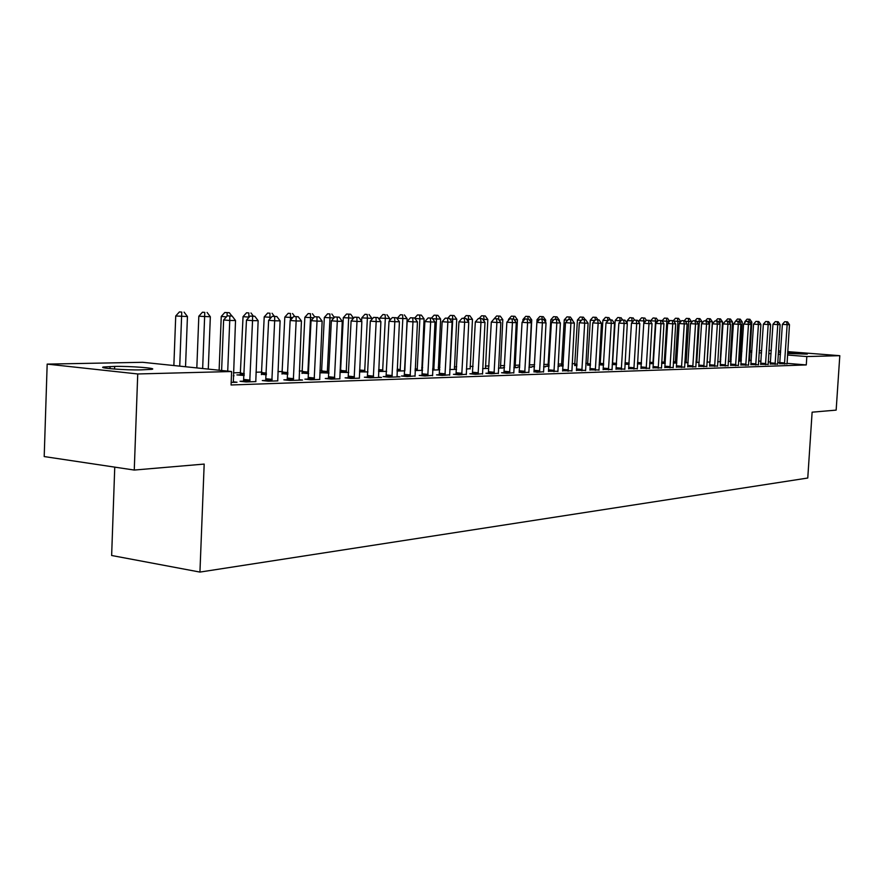 <?xml version="1.0" encoding="UTF-8"?>
<svg xmlns="http://www.w3.org/2000/svg" width="884" height="884" viewBox="0 0 884 884"><rect width="100%" height="100%" fill="white"/><g stroke="black" fill="none" stroke-linecap="round" stroke-linejoin="round"><path stroke-width="1.33" d="M731.178 359.423L730.129 359.457M720.769 359.711L720.162 359.722M600.468 362.948L599.219 362.981M587.882 363.28L585.838 363.335M575.009 363.633L572.147 363.711M561.848 363.987L558.135 364.086M548.389 364.341L543.782 364.473M534.621 364.716L529.339 364.86M519.803 365.114L515.052 365.247M504.609 365.523L500.41 365.633M489.04 365.943L485.427 366.042M473.073 366.374L470.078 366.451M456.685 366.816L454.343 366.882M439.889 367.269L438.232 367.313M422.64 367.733L421.712 367.755M340.948 369.932L340.086 369.954M321.986 370.44L319.964 370.495M302.516 370.96L299.267 371.048M282.493 371.501L277.952 371.623M261.929 372.053L256.006 372.219M240.768 372.628L233.398 372.827M740.416 351.025L741.886 351.003M750.008 350.849L751.886 350.815M759.223 350.672L761.676 350.628M768.936 350.495L771.29 350.451M114.754 467.128L111.638 555.495L199.939 572.081L807.766 478.023L812.12 412.176L836.154 410.121L839.8 355.688L806.827 356.55L787.5 355.025M199.939 572.081L204.182 464.078L134.257 470.056L44.2 456.564L47.172 364.109L142.722 362.307L231.608 371.523L137.738 373.965L47.172 364.109M739.886 360.992L738.56 361.202M770.296 363.976L777.677 364.109M717.709 361.81L720.648 361.722M750.881 364.606L758.428 364.738M695.973 362.44L699.189 362.341M730.681 365.269L738.394 365.39M673.321 363.07L676.812 362.993M709.642 365.954L717.543 366.075M649.663 363.611L653.464 363.667M687.73 366.672L695.819 366.783M624.955 364.175L629.088 364.363M664.867 367.412L673.155 367.523M599.109 364.749L603.595 365.103M599.12 364.65L600.214 364.617M641.01 368.197L649.497 368.296M574.744 365.335L576.932 365.777M616.071 369.004L624.789 369.103M548.113 366.087L545.903 366.153L548.997 366.429M558.014 366.274L559.196 366.385L558.003 366.418M589.993 369.855L598.932 369.954M519.704 366.893L517.947 366.948L519.693 367.103M529.35 366.971L531.682 367.18L528.952 367.258M562.688 370.75L571.871 370.838M500.421 367.788L502.874 368.009L498.443 368.142M534.069 371.689L537.163 372.263L543.505 371.755M470.089 368.639L466.376 369.07M504.035 372.661L501.537 372.75L507.084 373.269L513.748 372.728M438.254 369.545L439.768 369.689M432.63 370.042L439.757 369.832M472.487 373.689L469.857 373.777L475.481 374.319L482.476 373.744M397.06 371.037L404.817 370.838M439.293 374.772L436.53 374.871L442.232 375.424L449.591 374.816M359.534 371.877L367.954 371.91M404.342 375.921L401.424 376.009L407.204 376.584L414.961 375.932M319.864 372.739L329.025 373.026M319.875 372.562L321.643 372.518M367.468 377.114L364.396 377.225L370.252 377.811L381.545 377.435L378.429 377.125M282.14 373.634L287.841 374.219M328.528 378.385L325.279 378.496L331.202 379.103L339.942 378.816M240.393 374.816L236.912 374.915L244.205 375.479M287.333 379.733L283.886 379.844L289.886 380.474L302.538 380.054L299.035 379.689M243.675 381.159L240.028 381.28L246.095 381.932L255.918 381.601M231.608 371.523L231.067 384.982L806.285 364.926L786.981 363.346M779.898 362.76L777.677 362.584M770.55 361.998L768.218 361.81M761.002 361.213L758.56 361.015M751.278 360.418L749.433 360.263M741.344 359.6L739.886 359.49M231.166 382.429L237.023 382.231L233.188 381.822M265.819 380.44L262.283 380.551L268.316 381.192L277.841 380.871M233.288 375.7L234.028 375.777L233.288 375.799M308.218 379.048L304.881 379.159L310.837 379.777L319.831 379.479M261.565 374.219L266.338 374.838M348.263 377.744L345.114 377.844L350.992 378.451L359.501 378.164M302.162 373.07L308.726 373.623M386.153 376.507L383.159 376.606L388.971 377.192L399.966 376.827L396.938 376.518M339.975 372.308L348.76 372.462M339.986 371.998L340.605 371.976M422.044 375.335L419.215 375.435L424.95 375.998L432.508 375.368M378.551 371.457L386.639 371.368M456.1 374.23L453.415 374.319L459.072 374.86L466.244 374.275M421.734 370.009L422.53 370.087M415.082 370.551L422.519 370.33M488.454 373.17L485.902 373.258L491.482 373.788L498.311 373.225M454.365 369.092L456.564 369.291M449.724 369.545L456.564 369.346M519.228 372.164L522.311 372.761L528.809 372.241M485.438 368.208L487.946 368.44L482.62 368.595M548.544 371.214L557.859 371.291M504.51 367.324L503.471 367.357L504.51 367.457M515.063 367.368L517.449 367.589L513.88 367.689M576.501 370.297L585.562 370.385M534.345 366.484L532.08 366.551L534.522 366.772M543.66 366.606L545.605 366.783L543.649 366.838M603.175 369.424L612.004 369.523M561.572 365.711L559.417 365.766L563.119 366.098M628.679 368.595L637.287 368.694M587.617 364.97L590.413 365.457M653.066 367.799L661.453 367.91M612.181 364.462L616.479 364.727M676.426 367.037L684.603 367.147M637.452 363.899L641.408 364.009M698.802 366.308L706.791 366.429M661.619 363.346L665.265 363.324M720.272 365.611L728.073 365.733M684.769 362.76L688.117 362.661M740.88 364.937L748.505 365.059M706.957 362.12L710.029 362.031L712.349 321.71L709.775 321.677L707.167 362.108M760.682 364.285L768.141 364.418M730.118 361.269L731.057 361.346M728.239 361.501L731.057 361.423M779.721 363.667L787.025 363.799M741.289 360.617L740.681 360.628L741.278 360.683M749.477 360.716L748.671 360.915M787.666 352.451L807.291 354.119L787.6 353.501M780.55 352.793L779.688 352.495L780.572 352.407M780.439 354.462L778.218 354.285M771.08 353.722L768.749 353.534M761.533 352.97L759.091 352.771M751.798 352.197L749.93 352.053M741.864 351.412L740.405 351.291M778.428 350.904L780.66 351.081M787.721 351.633L839.8 355.688M134.257 470.056L137.738 373.965M806.285 364.926L806.827 356.55M141.186 369.866C126.069 370.319 96.776 368.042 103.649 366.971L114.666 366.429C129.76 366.02 158.291 368.23 151.827 369.324L141.186 369.866M227.718 371.125L229.752 320.472L235.52 320.516L233.321 382.352M221.619 370.484L223.63 319.964L229.752 320.472L229.818 316.019L232.127 316.041L227.365 315.82L229.818 316.019M227.365 315.82L223.63 319.964M235.52 320.516L232.127 316.041M185.53 366.738L187.441 316.527L175.728 315.986L173.861 365.534M181.761 312.107L179.408 311.919L181.761 312.107L179.728 366.142M184.093 312.14L187.441 316.527M175.728 315.986L179.408 311.919M249.741 381.811L252.548 320.638L258.139 320.682L255.796 381.137M243.52 381.656L246.459 320.141L252.548 320.638L252.581 316.251L254.813 316.273L250.139 316.052L252.581 316.251M250.139 316.052L246.459 320.141M258.139 320.682L254.813 316.273M271.852 381.07L274.67 320.804L280.106 320.848L277.742 380.407M265.675 380.916L268.625 320.317L274.67 320.804L274.67 316.483L276.836 316.505L272.25 316.295L274.67 316.483M272.25 316.295L268.625 320.317M280.106 320.848L276.836 316.505M208.281 369.103L210.337 316.759L198.823 316.218L196.823 367.91M204.79 312.406L202.447 312.218L204.79 312.406L202.657 368.517M207.055 312.428L210.337 316.759M198.823 316.218L202.447 312.218M226.426 316.87L221.254 316.439L219.121 370.23M229.343 312.715L224.812 312.494L229.343 312.715L231.851 316.019M227.089 316.129L227.144 312.682M221.254 316.439L224.812 312.494M293.322 380.363L296.151 320.969L301.433 321.014L299.146 380.164M287.189 380.197L290.14 320.483L296.151 320.969L296.107 316.704L298.217 316.726L293.709 316.516L296.107 316.704M293.709 316.516L290.14 320.483M301.433 321.014L298.217 316.726M314.174 379.667L317.024 321.124L322.141 321.168L319.732 379.026M308.085 379.49L311.046 320.649L317.024 321.124L316.947 316.925L318.991 316.947L314.549 316.737L316.947 316.925M314.549 316.737L311.046 320.649M322.141 321.168L318.991 316.947M249.166 317.135L243.045 316.66L240.249 375.269M248.868 312.958L246.548 312.77L248.868 312.958L248.813 317.522M251.001 312.98L253.399 316.163M243.045 316.66L246.548 312.77M271.289 317.356L264.217 316.881L261.421 374.65M269.985 313.223L267.675 313.046L269.985 313.223L269.918 318.881M272.062 313.256L274.36 316.317M264.217 316.881L267.675 313.046M334.45 378.993L337.301 321.279L342.274 321.323L339.843 378.374M328.395 378.816L331.356 320.804L337.301 321.279L337.191 317.135L339.18 317.157L334.815 316.947L337.191 317.135M334.815 316.947L331.356 320.804M342.274 321.323L339.18 317.157M292.759 317.566L284.814 317.091L282.007 374.054M290.504 313.488L288.217 313.301L290.504 313.488L290.427 320.163M292.527 313.511L294.792 316.527M284.814 317.091L288.217 313.301M354.152 378.341L357.003 321.433L361.854 321.467L359.401 377.722M348.141 378.153L351.103 320.958L357.003 321.433L356.871 317.345L358.805 317.367L354.506 317.157L356.871 317.345M354.506 317.157L351.103 320.958M361.854 321.467L358.805 317.367M313.621 317.776L304.847 317.29L302.041 373.468M310.472 313.732L308.196 313.555L310.472 313.732L310.538 317.743L307.831 373.645M312.439 313.765L314.66 316.737M304.847 317.29L308.196 313.555M373.313 377.711L376.175 321.577L380.882 321.61L378.518 377.534M367.346 377.512L370.308 321.113L376.175 321.577L376.009 317.544L377.899 317.566L373.667 317.367L376.009 317.544M373.667 317.367L370.308 321.113M380.882 321.61L377.899 317.566M333.898 317.975L324.329 317.489L321.522 372.904M329.898 313.986L327.632 313.809L329.898 313.986L329.986 317.931L327.279 373.081M331.809 314.008L334.373 317.444M324.329 317.489L327.632 313.809M391.955 377.092L394.828 321.71L399.413 321.754L397.026 376.916M386.043 376.893L389.004 321.257L394.828 321.71L394.64 317.743L396.474 317.754L392.308 317.566L394.64 317.743M392.308 317.566L389.004 321.257M399.413 321.754L396.474 317.754M350.672 314.24L346.561 314.052L350.672 314.24L353.589 318.163L343.301 317.676L340.495 372.352M348.815 314.218L346.219 372.54M343.301 317.676L346.561 314.052M410.11 376.485L412.972 321.853L417.436 321.887L415.038 376.319M404.231 376.286L407.181 321.4L412.972 321.853L412.762 317.931L414.552 317.953L410.452 317.754L412.762 317.931M410.452 317.754L407.181 321.4M417.436 321.887L414.552 317.953M371.855 319.389L371.899 318.351L361.777 317.864L361.622 321.168M367.225 314.45L364.993 314.284L367.225 314.45L367.368 318.306L364.65 371.998M369.037 314.472L371.899 318.351M361.777 317.864L364.993 314.284M427.779 375.899L430.652 321.986L434.994 322.019L432.574 375.744M421.944 375.7L424.895 321.544L430.652 321.986L430.409 318.118L432.143 318.129L428.11 317.942L430.409 318.118M428.11 317.942L424.895 321.544M434.994 322.019L432.143 318.129M389.656 320.527L389.745 318.527L379.777 318.052L379.678 319.986M385.159 314.682L382.938 314.516L385.159 314.682L385.325 318.483L382.606 371.479M386.927 314.704L389.745 318.527M379.777 318.052L382.938 314.516M444.983 375.324L447.856 322.119L452.089 322.152L449.669 375.17M439.193 375.125L442.144 321.677L447.856 322.119L447.602 318.295L449.293 318.317L445.315 318.118L447.602 318.295M445.315 318.118L442.144 321.677M452.089 322.152L449.293 318.317M404.828 370.661L407.137 318.693L397.314 318.229L397.281 318.859M402.64 314.903L400.43 314.737L402.64 314.903L402.828 318.649L400.109 370.982M404.364 314.925L407.137 318.693M397.314 318.229L400.43 314.737M461.757 374.772L464.63 322.24L468.752 322.273L466.31 374.617M456 374.562L458.951 321.809L464.63 322.24L464.343 318.472L466.001 318.483L462.078 318.295L464.343 318.472M462.078 318.295L458.951 321.809M468.752 322.273L466.001 318.483M421.801 370.352L424.088 318.859L419.889 318.826L417.16 370.484M421.359 315.135L417.48 314.947L421.359 315.135L424.088 318.859M419.679 315.113L419.889 318.826L414.905 318.439M414.662 318.107L417.48 314.947M478.1 374.23L480.962 322.362L484.984 322.395L482.542 374.087M472.387 374.02L475.327 321.931L480.962 322.362L480.664 318.638L482.277 318.66L478.41 318.472L480.664 318.638M478.41 318.472L475.327 321.931M484.984 322.395L482.277 318.66M438.32 369.877L440.619 319.025L436.519 318.98L433.79 370.009M437.923 315.345L434.11 315.168L437.923 315.345L440.619 319.025M436.287 315.323L436.519 318.98L432.552 318.682M431.502 318.085L434.11 315.168M494.034 373.7L496.896 322.483L500.819 322.516L498.366 373.556M488.366 373.49L491.305 322.063L496.896 322.483L496.587 318.804L498.156 318.826L494.344 318.638L496.587 318.804M494.344 318.638L491.305 322.063M500.819 322.516L498.156 318.826M454.431 369.413L456.741 319.179L452.741 319.146L450.022 369.534M454.089 315.555L450.321 315.367L454.089 315.555L456.741 319.179M452.498 315.533L452.741 319.146L449.735 318.914M447.801 318.196L450.321 315.367M509.582 373.181L512.433 322.605L516.267 322.627L513.803 373.048M503.946 372.971L506.875 322.185L512.433 322.605L512.101 318.969L513.637 318.991L509.88 318.804L512.101 318.969M509.88 318.804L506.875 322.185M516.267 322.627L513.637 318.991M470.155 368.959L472.465 319.345L468.575 319.301L468.443 321.853M469.857 315.754L466.144 315.577L469.857 315.754L472.465 319.345M468.299 315.732L468.575 319.301L466.476 319.146M463.702 318.317L466.144 315.577M524.742 372.683L527.593 322.715L531.328 322.748L528.864 372.54M519.151 372.462L522.068 322.306L527.593 322.715L527.24 319.124L528.742 319.146L525.03 318.969L527.24 319.124M525.03 318.969L522.068 322.306M531.328 322.748L528.742 319.146M485.493 368.517L487.824 319.489L484.012 319.456L483.935 320.947M485.25 315.942L481.592 315.765L485.25 315.942L487.824 319.489M483.725 315.931L484.012 319.456L482.786 319.356M479.172 318.483L481.592 315.765M539.538 372.186L542.389 322.826L546.025 322.859L543.561 372.053M533.98 371.976L536.897 322.417L542.389 322.826L542.025 319.279L543.472 319.301L539.826 319.124L542.025 319.279M539.826 319.124L536.897 322.417M546.025 322.859L543.472 319.301M500.477 368.076L502.808 319.643L499.073 320.096M500.278 316.141L496.664 315.964L500.278 316.141L502.808 319.643M498.786 316.118L498.698 319.577M493.78 319.201L496.664 315.964M553.981 371.711L556.821 322.936L560.379 322.969L557.903 371.578M548.467 371.49L551.373 322.538L556.821 322.936L556.445 319.433L557.87 319.444L554.268 319.279L556.445 319.433M554.268 319.279L551.373 322.538M560.379 322.969L557.87 319.444M509.339 319.411L508.532 319.356L508.488 320.373M515.107 367.656L517.449 319.787L514.19 319.754M514.952 316.317L511.383 316.152L514.952 316.317L517.449 319.787M513.77 319.168L513.505 316.306M508.532 319.356L511.383 316.152M568.081 371.247L570.92 323.047L574.39 323.069L571.915 371.114M562.611 371.026L565.506 322.649L570.92 323.047L570.523 319.577L571.915 319.599L568.357 319.422L570.523 319.577M568.357 319.422L565.506 322.649M574.39 323.069L571.915 319.599M524.455 319.61L522.952 319.5L522.853 321.422M529.405 367.247L531.748 319.92L529.284 319.897M529.284 316.505L525.77 316.328L529.284 316.505L531.748 319.92M528.124 319.102L527.87 316.483M522.952 319.5L525.77 316.328M581.86 370.783L584.689 323.146L588.081 323.168L585.606 370.661M576.423 370.562L579.318 322.748L584.689 323.146L584.28 319.732L585.639 319.743L582.136 319.566L584.28 319.732M582.136 319.566L579.318 322.748M588.081 323.168L585.639 319.743M539.218 319.809L537.041 319.643L534.268 366.749M545.594 322.251L545.715 320.063L544.014 320.041M543.284 316.682L539.815 316.516L543.284 316.682L545.715 320.063M542.168 319.201L541.903 316.66M537.041 319.643L539.815 316.516M595.319 370.341L598.148 323.246L601.463 323.279L598.976 370.219M589.926 370.12L592.799 322.859L598.148 323.246L597.717 319.864L599.043 319.875L595.584 319.71L597.717 319.864M595.584 319.71L592.799 322.859M601.463 323.279L599.043 319.875M553.627 319.986L550.809 319.787L548.047 366.352M559.296 321.456L559.373 320.196L558.39 320.185M556.975 316.848L553.55 316.682L556.975 316.848L559.373 320.196M555.892 319.301L555.627 316.837M550.809 319.787L553.55 316.682M608.468 369.899L611.286 323.345L614.524 323.367L612.048 369.788M603.109 369.678L605.982 322.958L611.286 323.345L610.855 320.008L612.148 320.019L608.733 319.853L610.855 320.008M608.733 319.853L605.982 322.958M614.524 323.367L612.148 320.019M567.705 320.174L564.257 319.92L561.506 365.954M570.357 317.024L566.976 316.859L570.357 317.024L572.721 320.328M569.307 319.433L569.031 317.002M564.257 319.92L566.976 316.859M621.319 369.479L624.137 323.445L627.309 323.467L624.822 369.357M616.004 369.258L618.866 323.058L624.137 323.445L623.695 320.141L624.955 320.152L621.585 319.986L623.695 320.141M621.585 319.986L618.866 323.058M627.309 323.467L624.955 320.152M581.451 320.351L577.418 320.052L574.677 365.578M583.44 317.19L580.103 317.024L583.44 317.19L585.241 319.71M582.434 319.577L582.147 317.168M577.418 320.052L580.103 317.024M633.894 369.059L636.701 323.544L639.795 323.566L637.32 368.948M628.612 368.838L631.463 323.157L636.701 323.544L636.248 320.273L637.486 320.284L634.148 320.118L636.248 320.273M634.148 320.118L631.463 323.157M639.795 323.566L637.486 320.284M594.877 320.516L590.291 320.185L587.551 365.202M596.236 317.345L592.943 317.19L596.236 317.345L597.982 319.809M595.308 320.03L594.976 317.334M590.291 320.185L592.943 317.19M646.193 368.65L648.989 323.632L652.016 323.654L649.541 368.54M640.944 368.429L643.784 323.257L648.989 323.632L648.513 320.395L649.729 320.417L646.436 320.251L648.513 320.395M646.436 320.251L643.784 323.257M652.016 323.654L649.729 320.417M608.004 320.671L602.888 320.306L600.148 364.849M607.518 317.489L605.507 317.345L607.518 317.489L607.927 320.759M608.767 317.511L610.457 319.897M602.888 320.306L605.507 317.345M658.215 368.252L661 323.721L663.961 323.743L661.486 368.142M653.011 368.031L655.84 323.356L661 323.721L660.525 320.527L661.718 320.538L658.458 320.384L660.525 320.527M658.458 320.384L655.84 323.356M663.961 323.743L661.718 320.538M620.866 320.804L615.209 320.439L612.479 364.484M619.806 317.643L617.794 317.5L619.806 317.643L620.181 321.588M621.01 317.665L622.668 319.997M615.209 320.439L617.794 317.5M669.984 367.854L672.757 323.809L675.663 323.831L673.188 367.755M664.812 367.633L667.63 323.445L672.757 323.809L672.271 320.649L673.442 320.66L670.227 320.505L672.271 320.649M670.227 320.505L667.63 323.445M675.663 323.831L673.442 320.66M633.441 320.925L627.264 320.561L627.11 323.201M631.817 317.798L629.828 317.654L631.817 317.798L632.159 322.373M633.01 317.809L634.635 320.13M627.264 320.561L629.828 317.654M681.498 367.479L684.271 323.898L687.111 323.92L684.636 367.368M676.359 367.258L679.177 323.533L684.271 323.898L683.774 320.77L684.912 320.781L681.741 320.627L683.774 320.77M681.741 320.627L679.177 323.533M687.111 323.92L684.912 320.781M645.74 321.047L639.077 320.682L638.966 322.395M643.585 317.953L641.607 317.809L643.585 317.953L643.906 323.135M644.745 317.964L646.392 320.306M639.077 320.682L641.607 317.809M692.769 367.103L695.531 323.986L698.316 324.008L695.841 367.004M687.675 366.882L690.47 323.621L695.531 323.986L695.034 320.881L696.15 320.903L693.012 320.748L695.034 320.881M693.012 320.748L690.47 323.621M698.316 324.008L696.15 320.903M657.773 321.168L650.635 320.793L650.58 321.621M655.11 318.096L653.132 317.953L655.11 318.096L655.552 321.146L652.9 363.678M656.248 318.107L658.116 320.77M650.635 320.793L653.132 317.953M703.808 366.738L706.559 324.063L709.288 324.085L706.824 366.639M698.747 366.517L701.542 323.71L706.559 324.063L706.051 321.002L707.145 321.014L704.051 320.859L706.051 321.002M704.051 320.859L701.542 323.71M709.288 324.085L707.145 321.014M669.542 321.279L666.845 321.257L664.204 363.357M667.508 318.251L664.436 318.096L667.508 318.251L669.586 321.224M666.392 318.24L666.845 321.257L661.972 320.914L664.436 318.096M714.626 366.374L717.366 324.152L720.029 324.174L717.576 366.285M709.598 366.153L712.371 323.798L717.366 324.152L716.847 321.113L717.918 321.124L714.858 320.98L716.847 321.113M714.858 320.98L712.371 323.798M720.029 324.174L717.918 321.124M680.603 321.909L677.906 321.367L675.265 363.037M678.536 318.384L675.498 318.24L678.536 318.384L680.636 321.389M677.442 318.373L677.906 321.367L673.73 321.069M673.376 320.66L675.498 318.24M725.211 366.031L727.941 324.229L730.56 324.251L728.107 365.932M720.217 365.799L722.99 323.876L727.941 324.229L727.421 321.224L728.471 321.235L725.444 321.091L727.421 321.224M725.444 321.091L722.99 323.876M730.56 324.251L728.471 321.235M691.354 322.627L691.421 321.5L688.746 321.478L686.117 362.716M689.343 318.527L686.349 318.384L689.343 318.527L691.421 321.5M688.271 318.516L688.746 321.478L685.222 321.224M684.271 320.737L686.349 318.384M735.587 365.678L738.317 324.306L740.869 324.329L738.416 365.589M730.626 365.457L733.389 323.964L738.317 324.306L737.786 321.334L738.803 321.345L735.808 321.201L737.786 321.334M735.808 321.201L733.389 323.964M740.869 324.329L738.803 321.345M701.885 323.312L701.995 321.599L699.366 321.577L696.747 362.418M699.94 318.66L696.968 318.516L699.94 318.66L701.995 321.599M698.89 318.649L699.366 321.577L696.481 321.378M694.946 320.815L696.968 318.516M745.764 365.346L748.472 324.384L750.98 324.406L748.538 365.258M740.836 365.125L743.577 324.041L748.472 324.384L747.93 321.444L748.936 321.456L745.974 321.301L747.93 321.444M745.974 321.301L743.577 324.041M750.98 324.406L748.936 321.456M710.327 318.793L707.388 318.649L710.327 318.793L712.349 321.71M709.288 318.781L709.775 321.677L707.498 321.522M705.41 320.892L707.388 318.649M755.732 365.015L758.428 324.461L760.892 324.472L758.45 364.926M750.836 364.794L753.566 324.119L758.428 324.461L757.886 321.544L758.87 321.555L755.942 321.411L757.886 321.544M755.942 321.411L753.566 324.119M760.892 324.472L758.87 321.555M720.173 361.733L722.504 321.809L719.985 321.776L719.852 323.92M720.504 318.914L717.598 318.781L720.504 318.914L722.504 321.809M719.499 318.903L719.985 321.776L718.283 321.666M715.664 320.98L717.598 318.781M765.5 364.694L768.185 324.527L770.605 324.55L768.163 364.606M760.638 364.473L763.356 324.196L768.185 324.527L767.644 321.643L768.605 321.654L765.71 321.511L767.644 321.643M765.71 321.511L763.356 324.196M770.605 324.55L768.605 321.654M730.14 361.446L732.471 321.909L729.996 321.875L729.908 323.312M730.493 319.047L727.62 318.903L730.493 319.047L732.471 321.909M729.499 319.036L729.996 321.875L728.858 321.798M725.698 321.091L727.62 318.903M775.08 364.374L777.765 324.605L780.119 324.627L777.699 364.285M770.251 364.153L772.97 324.273L777.765 324.605L777.213 321.743L778.152 321.754L775.29 321.621L777.213 321.743M775.29 321.621L772.97 324.273M780.119 324.627L778.152 321.754M739.908 361.169L742.24 321.997L739.82 321.975L739.764 322.726M740.284 319.168L737.444 319.025L740.284 319.168L742.24 321.997M739.311 319.157L739.82 321.975L739.212 321.931M735.134 321.654L737.444 319.025M784.484 364.064L787.147 324.671L789.467 324.693L787.047 363.976M779.688 363.843L782.384 324.351L787.147 324.671L786.594 321.842L787.522 321.853L784.683 321.721L786.594 321.842M784.683 321.721L782.384 324.351M789.467 324.693L787.522 321.853M745.543 321.798L744.803 321.754L744.737 322.715M749.499 360.893L751.82 322.096L749.444 322.174M749.886 319.29L747.079 319.157L749.886 319.29L751.82 322.096M748.936 319.279L749.367 322.063M744.803 321.754L747.079 319.157M110.058 366.529L109.992 368.661M114.666 366.429L114.577 369.048M249.896 381.324L243.829 380.673M250.106 380.109L244.039 379.457M271.996 380.595L265.974 379.965M272.206 379.391L266.172 378.761M293.466 379.899L287.477 379.269M293.665 378.706L287.676 378.087M314.317 379.203L308.361 378.595M314.516 378.043L308.56 377.424M240.746 373.203L244.282 373.567M240.536 374.363L244.227 374.75M261.896 372.628L266.416 373.092M261.697 373.766L266.371 374.252M334.583 378.54L328.66 377.932M334.782 377.391L328.859 376.783M282.471 372.065L287.908 372.617M282.283 373.192L287.864 373.766M354.285 377.899L348.406 377.302M354.473 376.761L348.594 376.164M302.483 371.512L308.162 372.087M302.295 372.628L307.975 373.203M373.446 377.269L367.6 376.683M373.634 376.142L367.788 375.556M321.964 370.982L327.599 371.545M321.776 372.087L327.411 372.65M392.087 376.65L386.286 376.076M392.275 375.545L386.463 374.971M340.926 370.462L346.528 371.015M340.738 371.545L346.34 372.109M410.231 376.054L404.463 375.49M410.419 374.96L404.651 374.396M359.622 369.987L364.959 370.507M359.567 371.07L364.772 371.578M427.9 375.479L422.165 374.915M428.077 374.396L422.353 373.844M378.639 369.589L382.905 370.009M378.595 370.661L382.728 371.07M445.105 374.904L439.414 374.363M445.282 373.844L439.591 373.302M397.148 369.214L400.397 369.523M397.104 370.263L400.231 370.562M461.879 374.352L456.221 373.81M462.045 373.313L456.387 372.772M415.171 368.827L417.458 369.048M415.115 369.877L417.281 370.076M478.222 373.822L472.597 373.28M478.388 372.783L472.763 372.252M432.707 368.451L434.077 368.584M432.663 369.49L433.911 369.6M494.145 373.291L488.565 372.772M494.322 372.274L488.73 371.744M509.692 372.783L504.145 372.263M509.847 371.777L504.311 371.258M524.853 372.286L519.339 371.777M525.008 371.291L519.505 370.783M539.638 371.799L534.168 371.291M539.804 370.816L534.334 370.308M554.08 371.324L548.655 370.827M554.235 370.352L548.809 369.855M568.18 370.86L562.788 370.374M568.335 369.899L562.942 369.413M581.959 370.407L576.6 369.921M582.114 369.457L576.755 368.971M595.418 369.965L590.092 369.49M595.562 369.026L590.236 368.551M548.356 364.805L549.074 364.871M548.213 365.722L549.03 365.799M608.568 369.534L603.275 369.059M608.711 368.606L603.418 368.131M561.815 364.44L563.207 364.562M561.672 365.346L563.163 365.479M621.419 369.114L616.17 368.65M621.562 368.197L616.314 367.733M574.976 364.075L577.009 364.252M574.832 364.981L576.965 365.169M633.983 368.694L628.767 368.241M634.126 367.788L628.911 367.335M587.849 363.722L590.501 363.954M587.716 364.617L590.446 364.86M646.281 368.296L641.099 367.843M646.425 367.401L641.243 366.948M600.446 363.379L603.673 363.667M600.302 364.263L603.628 364.562M658.304 367.899L653.154 367.457M658.447 367.015L653.298 366.562M612.767 363.048L616.557 363.379M612.634 363.921L616.513 364.252M670.072 367.512L664.956 367.07M670.205 366.639L665.099 366.197M625.043 362.738L629.154 363.092M624.988 363.611L629.11 363.965M681.586 367.136L676.503 366.694M681.719 366.263L676.647 365.832M637.53 362.473L641.475 362.805M637.486 363.335L641.43 363.678M692.857 366.761L687.818 366.33M692.99 365.899L687.951 365.468M649.751 362.208L653.121 362.495M649.696 363.059L652.989 363.346M703.896 366.396L698.89 365.976M704.029 365.545L699.012 365.125M661.707 361.954L664.414 362.186M661.652 362.794L664.282 363.026M714.703 366.042L709.73 365.622M714.836 365.202L709.863 364.783M673.398 361.7L675.486 361.876M673.343 362.539L675.354 362.705M725.3 365.7L720.349 365.28M725.421 364.86L720.482 364.451M684.846 361.446L686.327 361.578M684.791 362.274L686.205 362.396M735.676 365.357L730.759 364.948M735.797 364.528L730.891 364.12M696.051 361.202L696.957 361.28M696.006 362.02L696.824 362.097M745.842 365.026L740.958 364.617M745.963 364.208L741.079 363.799M755.809 364.694L750.958 364.296M755.931 363.888L751.08 363.479M765.577 364.374L760.759 363.976M765.699 363.567L760.881 363.169M775.158 364.053L770.373 363.667M775.279 363.269L770.494 362.871M784.55 363.755L779.798 363.357M784.672 362.959L779.92 362.573M103.649 366.971L103.627 367.722"/></g></svg>
